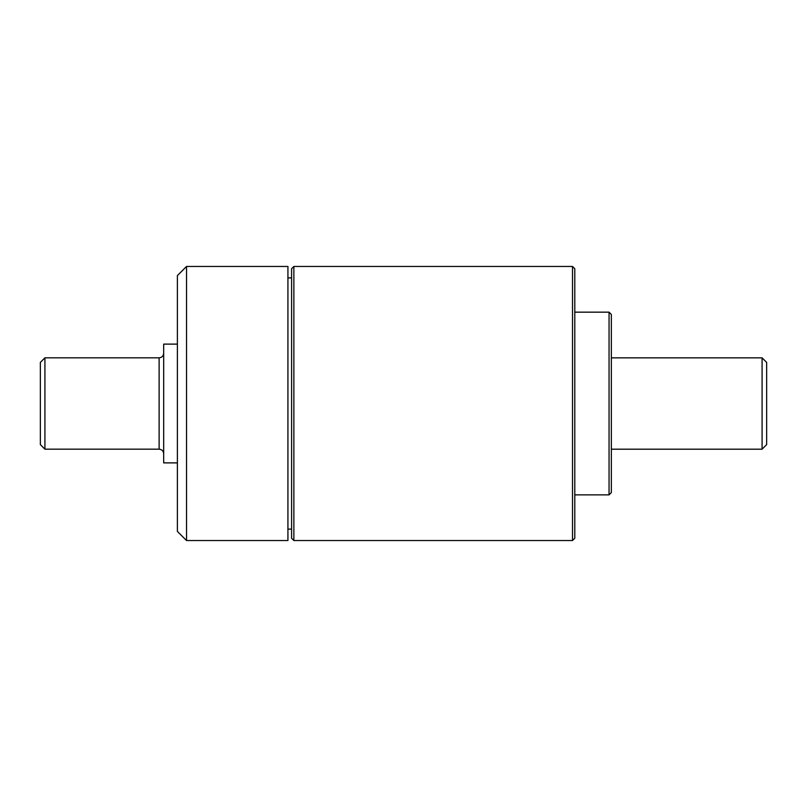 <?xml version="1.0" encoding="UTF-8"?>
<svg xmlns="http://www.w3.org/2000/svg" width="807" height="807" viewBox="0 0 807 807"><rect width="100%" height="100%" fill="white"/><g stroke="black" fill="none" stroke-linecap="round" stroke-linejoin="round"><path stroke-width="1.21" d="M186.528 266.461L177.389 275.601L177.389 531.399L186.528 540.539L186.528 266.461L287.928 266.461L287.928 540.539L186.528 540.539M44.92 449.176L40.35 444.607L40.35 362.393L44.92 357.824L44.92 449.176L159.12 449.176C161.894 449.449 163.418 450.972 163.68 453.746M177.389 344.115L163.68 344.115L163.68 462.885L177.389 462.885M611.343 492.593L611.343 314.448L611.343 492.593L609.053 494.873L574.796 494.873M572.516 540.539L574.796 538.249L574.796 268.751L572.516 266.461L572.516 540.539L293.869 540.539L293.869 266.461L572.516 266.461M293.869 266.461L291.589 268.751L291.589 538.249L293.869 540.539M762.08 403.52L762.08 449.196L766.65 444.627L766.65 362.404L762.08 357.844L762.08 403.52M44.92 357.824L159.12 357.824L159.12 449.176M574.796 312.158L609.053 312.158L609.053 494.873M287.928 529.12L291.589 529.12M287.928 277.88L291.589 277.88M159.12 357.824C161.864 357.572 163.387 356.048 163.68 353.254M609.053 312.158L611.343 314.448M611.343 449.196L762.08 449.196M611.343 357.844L762.08 357.844"/></g></svg>
